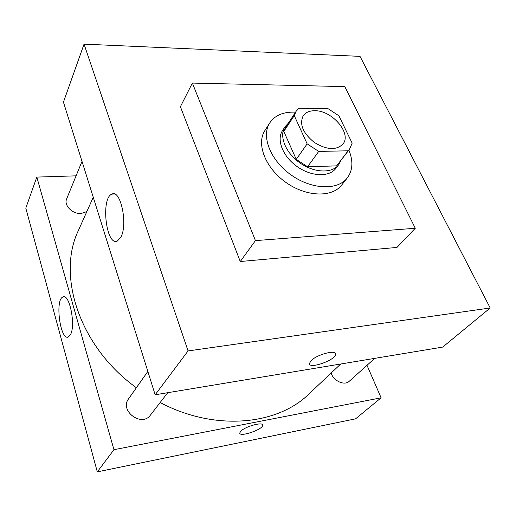 <?xml version="1.0" encoding="UTF-8"?>
<svg xmlns="http://www.w3.org/2000/svg" width="516" height="516" viewBox="0 0 516 516"><rect width="100%" height="100%" fill="white"/><g stroke="black" fill="none" stroke-linecap="round" stroke-linejoin="round"><path stroke-width="0.77" d="M314.567 110.734C331.859 110.089 352.009 133.405 342.966 144.035C336.297 150.556 326.718 150.001 314.238 142.371C302.911 133.102 299.235 124.246 303.189 115.797C305.562 112.449 309.355 110.759 314.567 110.734M294.249 115.61L307.149 143.867L318.72 151.414L348.132 150.801L349.538 149.234L352.164 143.164L338.877 115.758L327.847 108.541L298.822 108.302L296.113 111.308L294.249 115.61L283.813 131.438L296.255 159.38L307.149 143.867M349.538 149.234L336.625 165.868L348.132 150.801M296.255 159.38L307.594 166.758L336.625 165.868M283.813 131.438L285.696 127.136L296.113 111.308M288.205 123.318L285.045 126.73C278.808 135.895 285.425 152.71 299.744 162.785C313.98 172.976 332.033 173.686 338.631 164.772L340.805 160.663M338.631 164.772L335.819 168.442C329.227 177.349 311.232 176.691 297.074 166.552C282.826 156.529 276.266 139.759 282.51 130.593L285.045 126.73M307.594 166.758L318.72 151.414M348.893 150.079C353.357 161.102 352.821 170.396 347.281 177.968C337.632 190.623 311.651 189.675 291.101 174.963C270.429 160.411 260.967 136.198 269.733 122.918C274.577 115.771 282.355 112.172 293.049 112.114L295.526 112.198M347.281 177.968L341.624 185.109C331.975 197.757 306.175 196.931 285.838 182.367C265.385 167.971 256.097 143.893 264.856 130.606L269.733 122.918M192.371 83.076L344.811 86.611L415.29 228.259L255.446 240.617L192.371 83.076L180.394 106.722L240.263 261.515L255.446 240.617M415.29 228.259L396.991 247.428L240.263 261.515M84.05 44.137L188.069 350.932L490.2 307.981L360.007 56.36L84.05 44.137L63.442 102.136L155.161 394.785L442.702 347.087L490.2 307.981M120.77 237.341L117.319 241.056C106.115 246.538 100.568 197.847 111.927 194.126C120.68 189.011 128.142 224.757 120.77 237.341M155.161 394.785L188.069 350.932M311.038 360.742C316.76 354.518 336.484 349.319 335.613 354.202C335.993 359.981 308.755 369.643 309.439 363.47L311.038 360.742M309.439 363.47C308.755 369.637 335.993 359.975 335.613 354.202L335.51 353.602M340.695 364.012L308.955 393.966C277.286 425.287 214.727 431.473 160.147 402.525M136.385 387.735C79.335 346.842 56.502 275.351 78.464 230.336L93.254 197.254M82.012 161.379L66.654 198.873C63.61 205.265 72.485 214.275 81.115 213.495L86.83 211.612M374.719 358.368L349.3 381.221C344.553 385.987 333.562 381.085 331.111 373.055M167.745 392.695L150.42 415.116C141.771 427.506 119.267 410.807 128.542 398.894L147.84 371.43M381.111 397.804L367.005 365.302L381.111 397.804L113.946 449.694L381.111 397.804L355.556 418.85L97.305 471.863L113.946 449.694L36.823 177.091L113.946 449.694M36.823 177.091L76.084 175.84L36.823 177.091L25.8 208.116L97.305 471.863M70.44 334.749L68.357 336.987C60.301 341.024 54.741 299.467 62.952 297.01C69.454 293.049 75.994 325.441 70.44 334.749M240.779 431.215C245.158 426.397 263.36 421.475 262.65 425.261C263.089 429.525 239.243 437.568 239.766 432.963L240.779 431.215M239.766 432.956C239.243 437.562 263.089 429.525 262.65 425.261L262.599 424.926M111.927 194.126L114.384 194.016M62.952 297.01L64.197 296.881"/></g></svg>
